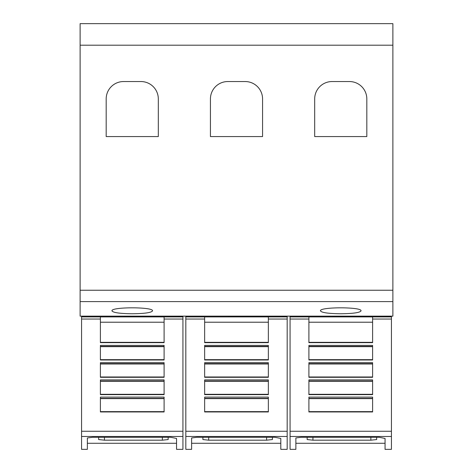 <?xml version="1.0" encoding="UTF-8"?>
<svg xmlns="http://www.w3.org/2000/svg" width="473" height="473" viewBox="0 0 473 473"><rect width="100%" height="100%" fill="white"/><g stroke="black" fill="none" stroke-linecap="round" stroke-linejoin="round"><path stroke-width="0.71" d="M100.394 319.039L100.394 316.904L164.101 316.904L164.101 342.653L100.394 342.653L100.394 319.039L81.569 319.039L81.569 316.904L100.394 316.904M81.569 319.039L81.569 436.473L182.927 436.473L182.927 449.35L176.553 449.35L176.553 438.459L176.553 449.35M81.569 436.473L81.569 449.35L87.363 449.35L87.363 437.957L92.572 437.289L170.765 437.289L176.553 438.459M182.927 436.473L182.927 316.135M87.363 443.266L176.553 443.266M204.643 319.039L204.643 316.904L268.357 316.904L268.357 342.653L204.643 342.653L204.643 319.039L185.824 319.039L185.824 316.904L204.643 316.904M185.824 319.039L185.824 436.473L287.176 436.473L287.176 449.35L280.808 449.35L280.808 438.459L280.808 449.35M185.824 436.473L185.824 449.35L191.612 449.35L191.612 437.957L196.827 437.289L275.014 437.289L280.808 438.459M287.176 436.473L287.176 316.135M191.612 443.266L280.808 443.266M308.899 319.039L308.899 316.904L372.606 316.904L372.606 342.653L308.899 342.653L308.899 319.039L290.073 319.039L290.073 316.904L308.899 316.904M290.073 319.039L290.073 436.473L391.431 436.473L391.431 449.35L385.063 449.35L385.063 438.459L385.063 449.35M290.073 436.473L290.073 449.35L295.867 449.35L295.867 437.957L301.076 437.289L379.269 437.289L385.063 438.459M391.431 436.473L391.431 316.135M295.867 443.266L385.063 443.266M111.977 310.885C110.605 306.806 153.891 306.806 152.519 310.885C151.36 312.665 144.602 313.623 132.245 313.759C119.894 313.623 113.136 312.665 111.977 310.885M320.481 310.885C319.109 306.806 362.395 306.806 361.023 310.885C359.864 312.665 353.106 313.623 340.755 313.759C328.398 313.623 321.64 312.665 320.481 310.885M314.687 136.567L314.687 98.922A17.377 17.377 0 0 1 332.064 81.545L349.441 81.545A17.377 17.377 0 0 1 366.817 98.922L366.817 136.567L314.687 136.567M210.438 136.567L210.438 98.922A17.377 17.377 0 0 1 227.815 81.545L245.185 81.545A17.377 17.377 0 0 1 262.562 98.922L262.562 136.567L210.438 136.567M106.183 136.567L106.183 98.922A17.377 17.377 0 0 1 123.559 81.545L140.936 81.545A17.377 17.377 0 0 1 158.313 98.922L158.313 136.567L106.183 136.567M376.656 439.559L376.656 437.289L376.656 439.559L370.867 440.186L312.949 440.186L307.154 439.559L307.154 437.289M372.606 345.402L372.606 359.977L308.899 359.977L308.899 345.402L372.606 345.402M372.606 362.679L372.606 377.3L308.899 377.3L308.899 362.679L372.606 362.679M372.606 379.908L372.606 394.63L308.899 394.63L308.899 379.908L372.606 379.908M372.606 397.095L372.606 411.953L308.899 411.953L308.899 397.095L372.606 397.095M308.899 342.346L372.606 342.346M308.899 346.662L372.606 346.662M308.899 359.669L372.606 359.669M308.899 363.979L372.606 363.979M308.899 376.987L372.606 376.987M308.899 381.303L372.606 381.303M308.899 394.311L372.606 394.311M308.899 398.621L372.606 398.621M308.899 411.634L372.606 411.634M372.606 316.904L391.431 316.904M290.073 316.135L391.431 316.159M290.073 316.159L290.073 316.904M272.407 437.289L272.407 439.559L266.612 440.186L208.694 440.186L202.905 439.559L202.905 437.289M268.357 345.402L268.357 359.977L204.643 359.977L204.643 345.402L268.357 345.402M268.357 362.679L268.357 377.3L204.643 377.3L204.643 362.679L268.357 362.679M268.357 379.908L268.357 394.63L204.643 394.63L204.643 379.908L268.357 379.908M268.357 397.095L268.357 411.953L204.643 411.953L204.643 397.095L268.357 397.095M204.643 342.346L268.357 342.346M204.643 346.662L268.357 346.662M204.643 359.669L268.357 359.669M204.643 363.979L268.357 363.979M204.643 376.987L268.357 376.987M204.643 381.303L268.357 381.303M204.643 394.311L268.357 394.311M204.643 398.621L268.357 398.621M204.643 411.634L268.357 411.634M268.357 316.904L287.176 316.904M185.824 316.135L287.176 316.159M185.824 316.159L185.824 316.904M168.151 437.289L168.151 439.559L162.363 440.186L104.444 440.186L98.65 439.559L98.65 437.289M164.101 345.402L164.101 359.977L100.394 359.977L100.394 345.402L164.101 345.402M164.101 362.679L164.101 377.3L100.394 377.3L100.394 362.679L164.101 362.679M164.101 379.908L164.101 394.63L100.394 394.63L100.394 379.908L164.101 379.908M164.101 397.095L164.101 411.953L100.394 411.953L100.394 397.095L164.101 397.095M100.394 342.346L164.101 342.346M100.394 346.662L164.101 346.662M100.394 359.669L164.101 359.669M100.394 363.979L164.101 363.979M100.394 376.987L164.101 376.987M100.394 381.303L164.101 381.303M100.394 394.311L164.101 394.311M100.394 398.621L164.101 398.621M100.394 411.634L164.101 411.634M164.101 316.904L182.927 316.904M81.569 316.135L182.927 316.159M81.569 316.159L81.569 316.904M80.12 45.189L80.12 316.135L392.88 316.135L392.88 23.65L80.12 23.65L80.12 45.189L392.88 45.189M164.101 319.039L182.927 319.039M268.357 319.039L287.176 319.039M372.606 319.039L391.431 319.039M370.867 437.289L370.867 440.186M312.949 437.289L312.949 440.186M308.899 322.214L372.606 322.214M308.899 346.402L372.606 346.402M308.899 363.725L372.606 363.725M308.899 381.049L372.606 381.049M308.899 398.367L372.606 398.367M290.073 431.258L391.431 431.258M266.612 437.289L266.612 440.186M208.694 437.289L208.694 440.186M204.643 322.214L268.357 322.214M204.643 346.402L268.357 346.402M204.643 363.725L268.357 363.725M204.643 381.049L268.357 381.049M204.643 398.367L268.357 398.367M185.824 431.258L287.176 431.258M162.363 437.289L162.363 440.186M104.444 437.289L104.444 440.186M100.394 322.214L164.101 322.214M100.394 346.402L164.101 346.402M100.394 363.725L164.101 363.725M100.394 381.049L164.101 381.049M100.394 398.367L164.101 398.367M81.569 431.258L182.927 431.258M80.12 301.614L392.88 301.614M80.12 290.239L392.88 290.239"/></g></svg>
